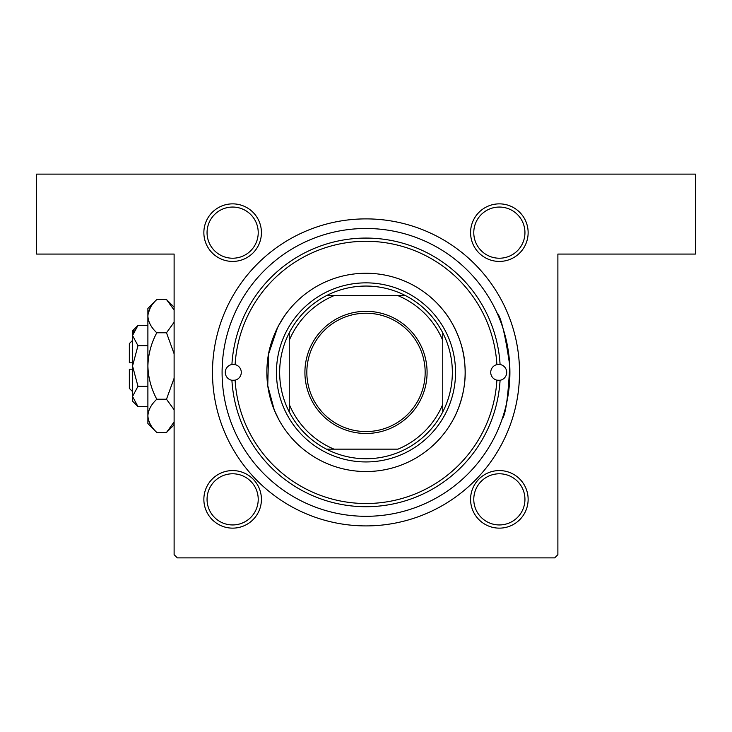 <?xml version="1.0" encoding="UTF-8"?>
<svg xmlns="http://www.w3.org/2000/svg" width="732" height="732" viewBox="0 0 732 732"><rect width="100%" height="100%" fill="white"/><g stroke="black" fill="none" stroke-linecap="round" stroke-linejoin="round"><path stroke-width="1.1" d="M453.355 419.28C453.3 419.729 467.574 394.484 464.884 365.241C463.484 336.171 445.431 312.692 445.166 312.72M267.464 361.48C269.925 334.121 286.651 312.738 286.834 312.72L285.013 315.218M283.979 316.709L278.746 325.337M277.584 327.543L268.571 354.059L267.747 385.627L274.271 410.002L278.645 419.28M232.639 203.862A28.786 28.786 0 0 1 261.425 232.639A28.786 28.786 0 0 1 232.639 261.425A28.786 28.786 0 0 1 203.862 232.639A28.786 28.786 0 0 1 232.639 203.862M232.639 258.222A25.583 25.583 0 0 0 258.222 232.639A25.583 25.583 0 0 0 232.639 207.055A25.583 25.583 0 0 0 207.055 232.639A25.583 25.583 0 0 0 232.639 258.222M499.361 203.862A28.786 28.786 0 0 1 528.138 232.639A28.786 28.786 0 0 1 499.361 261.425A28.786 28.786 0 0 1 470.575 232.639A28.786 28.786 0 0 1 499.361 203.862M499.361 258.222A25.583 25.583 0 0 0 524.945 232.639A25.583 25.583 0 0 0 499.361 207.055A25.583 25.583 0 0 0 473.778 232.639A25.583 25.583 0 0 0 499.361 258.222M499.361 470.575A28.786 28.786 0 0 1 528.138 499.361A28.786 28.786 0 0 1 499.361 528.138A28.786 28.786 0 0 1 470.575 499.361A28.786 28.786 0 0 1 499.361 470.575M499.361 524.945A25.583 25.583 0 0 0 524.945 499.361A25.583 25.583 0 0 0 499.361 473.778A25.583 25.583 0 0 0 473.778 499.361A25.583 25.583 0 0 0 499.361 524.945M232.639 470.575A28.786 28.786 0 0 1 261.425 499.361A28.786 28.786 0 0 1 232.639 528.138A28.786 28.786 0 0 1 203.862 499.361A28.786 28.786 0 0 1 232.639 470.575M232.639 524.945A25.583 25.583 0 0 0 258.222 499.361A25.583 25.583 0 0 0 232.639 473.778A25.583 25.583 0 0 0 207.055 499.361A25.583 25.583 0 0 0 232.639 524.945M366 218.886A153.51 153.51 0 0 1 519.51 372.396A153.51 153.51 0 0 1 366 525.905A153.51 153.51 0 0 1 212.49 372.396A153.51 153.51 0 0 1 366 218.886M496.973 312.756C500.963 316.727 505.226 334.35 509.756 365.625C508.145 397.339 505.583 415.218 502.07 419.244M36.6 174.115L695.4 174.115L695.4 254.068L557.885 254.068L557.885 554.682L554.682 557.885L177.318 557.885L174.115 554.682L174.115 254.068L36.6 254.068L36.6 174.115M222.098 370.52L222.501 361.48M235.109 380.183A7.997 7.997 0 0 0 235.109 364.609L231.916 364.518A134.322 134.322 0 0 1 366 238.074A134.322 134.322 0 0 1 500.084 364.518L496.891 364.609A131.12 131.12 0 0 0 366 241.276A131.12 131.12 0 0 0 235.109 364.609A7.997 7.997 0 0 0 225.282 372.396A7.997 7.997 0 0 0 231.916 380.274L235.109 380.183A7.997 7.997 0 0 1 231.916 380.274A134.322 134.322 0 0 0 366 506.718A134.322 134.322 0 0 0 500.084 380.274A7.997 7.997 0 0 0 500.084 364.518A7.997 7.997 0 0 0 490.724 372.396A7.997 7.997 0 0 0 496.891 380.183L500.084 380.274A7.997 7.997 0 0 1 496.891 380.183A131.12 131.12 0 0 1 366 503.515A131.12 131.12 0 0 1 235.109 380.183M266.86 372.396A99.14 99.14 0 0 0 366 471.536A99.14 99.14 0 0 0 465.14 372.396A99.14 99.14 0 0 0 366 273.256A99.14 99.14 0 0 0 266.86 372.396M509.911 372.396A143.911 143.911 0 0 0 366 228.485A143.911 143.911 0 0 0 222.089 372.396A143.911 143.911 0 0 0 366 516.307A143.911 143.911 0 0 0 509.911 372.396M427.085 372.396A61.085 61.085 0 0 1 366 433.481A61.085 61.085 0 0 1 304.915 372.396A61.085 61.085 0 0 1 366 311.31A61.085 61.085 0 0 1 427.085 372.396M306.836 372.396A59.164 59.164 0 0 0 366 431.56A59.164 59.164 0 0 0 425.164 372.396A59.164 59.164 0 0 0 366 313.232A59.164 59.164 0 0 0 306.836 372.396M452.349 372.396A86.349 86.349 0 0 0 442.75 332.84L442.75 340.417L442.75 332.84A86.349 86.349 0 0 0 326.445 295.646L334.021 295.646L326.445 295.646A86.349 86.349 0 0 0 289.25 411.951L289.25 404.375L289.25 411.951A86.349 86.349 0 0 0 326.445 449.146L397.979 449.146A83.146 83.146 0 0 0 442.75 404.375L442.75 340.417A83.146 83.146 0 0 0 397.979 295.646L334.021 295.646A83.146 83.146 0 0 0 289.25 340.417L289.25 404.375A83.146 83.146 0 0 0 334.021 449.146L326.445 449.146A86.349 86.349 0 0 0 442.75 411.951L442.75 404.375L442.75 411.951A86.349 86.349 0 0 0 452.349 372.396M276.458 372.396A89.542 89.542 0 0 1 366 282.854A89.542 89.542 0 0 1 455.542 372.396A89.542 89.542 0 0 1 366 461.938A89.542 89.542 0 0 1 276.458 372.396M289.25 332.84L289.25 340.417L289.25 332.84M405.555 295.646L397.979 295.646L405.555 295.646M132.538 391.583L129.344 388.39L129.344 369.202L132.538 369.202M137.982 325.383L132.538 330.818L132.538 401.182L137.982 406.617L132.538 396.47L137.982 386.313L132.538 366L137.982 345.687L132.538 335.531L137.982 325.383L147.891 325.383M137.982 345.687L147.891 345.687M134.057 330.315L132.657 334.131L134.038 330.342M137.982 406.617L147.891 406.617M137.982 386.313L147.891 386.313M172.935 424.359L174.115 421.952L166.493 432.475L156.794 432.475L147.891 423.563L147.891 308.437L156.794 299.525L166.493 299.525L174.115 310.048M156.794 432.475C151.231 427.296 148.267 421.76 147.891 415.849C148.23 410.012 151.204 404.476 156.794 399.233C151.213 388.802 148.248 377.721 147.891 366C148.248 354.251 151.213 343.18 156.794 332.767C151.231 327.588 148.267 322.053 147.891 316.151C148.23 310.313 151.204 304.768 156.794 299.525M156.794 332.767L166.493 332.767L174.115 353.803M174.115 322.245L166.493 332.767M150.353 307.641L148.074 313.854M147.891 415.849L148.074 418.146L147.891 415.849M156.794 399.233L166.493 399.233L174.115 409.755M174.115 378.206L166.493 399.233M132.538 362.798L129.344 362.798L129.344 343.61L132.538 340.417M174.115 424.844L166.493 432.475M174.115 307.156L166.493 299.525"/></g></svg>
